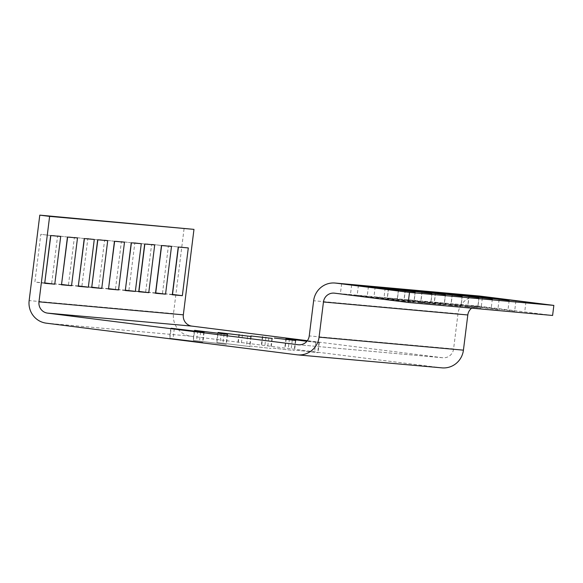 <?xml version="1.0" encoding="UTF-8"?>
<svg xmlns="http://www.w3.org/2000/svg" width="583" height="583" viewBox="0 0 583 583"><rect width="100%" height="100%" fill="white"/><g stroke="black" fill="none" stroke-linecap="round" stroke-linejoin="round"><path stroke-width="0.44" stroke-dasharray="2.92 2.19" d="M216.883 342.527L249.874 346.55L216.883 342.527L218.129 332.521M193.381 340.406L226.379 344.436L193.381 340.406L194.627 330.401M169.886 338.293L202.877 342.316L169.886 338.293L171.132 328.287M273.099 348.117L294.524 350.565L273.099 348.117M249.597 346.003L271.022 348.452L249.597 346.003M296.594 350.237L318.019 352.686L296.594 350.237M479.452 296.033A20.259 19.815 -84.9 0 0 457.983 313.734L453.596 348.918A10.13 9.904 95.1 0 1 442.519 357.729L307.379 340.683M307.132 341.011L319.273 342.629L306.891 341.303M441.95 367.858A20.259 19.815 95.1 0 1 441.265 367.786L190.648 336.172A20.259 19.815 95.1 0 1 173.501 313.588L184.141 228.135M161.455 245.509L151.631 244.27L161.629 245.523M171.504 246.412L161.673 245.173M155.508 293.264L145.684 292.017L151.631 244.27M155.552 292.906L145.684 292.017M178.245 247.024L168.421 245.778L178.42 247.039M188.294 247.928L178.464 246.689M172.298 294.772L162.468 293.533L168.421 245.778M172.342 294.422L162.468 293.533M144.671 244L134.841 242.761L144.846 244.015M154.714 244.904L144.89 243.665M138.725 291.748L128.894 290.509L134.841 242.761M138.769 291.398L128.894 290.509M515.904 301.105L514.651 311.154L467.967 305.266L514.651 311.154M469.22 295.217L467.967 305.266M479.219 296.477L478.016 306.17M525.946 302.009L524.7 312.058M499.114 299.589L497.86 309.646L451.176 303.758L497.86 309.646M452.43 293.701L451.176 303.758M462.436 294.962L461.226 304.661M509.163 300.493L507.91 310.55M482.323 298.081L481.077 308.13L434.393 302.242L481.077 308.13M435.647 292.192L434.393 302.242M445.645 293.453L444.435 303.145M492.373 298.984L491.119 309.041M108.547 288.68L98.673 287.791L104.627 240.036L114.625 241.296M125.338 290.188L115.463 289.299L121.41 241.551L131.415 242.805M91.757 287.164L81.89 286.275L87.836 238.527L97.842 239.781M44.753 282.937L34.885 282.048L40.832 234.293L50.83 235.554M61.543 284.446L51.668 283.557L57.615 235.809L67.621 237.062M78.326 285.954L68.459 285.065L74.405 237.317L84.411 238.571M467.646 306.92L420.962 301.032L477.688 307.831L467.646 306.92L468.9 296.871M450.856 305.412L404.172 299.524L460.905 306.315L450.856 305.412L452.109 295.362M434.065 303.903L387.382 298.015L444.115 304.807L434.065 303.903L435.319 293.847M387.061 299.669L340.377 293.781L397.11 300.573L387.061 299.669L388.314 289.62M420.635 302.694L373.958 296.805L430.684 303.597L420.635 302.694L421.888 292.637M403.851 301.178L357.168 295.289L413.894 302.081L403.851 301.178L405.105 291.128M552.597 315.461L478.891 306.162A10.13 9.904 -84.9 0 0 471.647 308.174M415.147 292.032L413.894 302.081M368.42 286.501L367.21 296.193M358.421 285.24L357.168 295.289M431.937 293.541L430.684 303.597M385.21 288.009L384 297.709M375.204 286.749L373.958 296.805M398.364 290.523L397.11 300.573M351.636 284.992L350.427 294.685M341.631 283.724L340.377 293.781M445.368 294.75L444.115 304.807M398.641 289.219L397.431 298.919M388.635 287.958L387.382 298.015M462.151 296.266L460.905 306.315M415.424 290.735L414.221 300.427M405.425 289.474L404.172 299.524M478.942 297.775L477.688 307.831M432.214 292.243L431.005 301.936M422.216 290.983L420.962 301.032M94.278 239.46L84.455 238.221M78.282 286.311L68.459 285.065M84.236 238.556L74.405 237.317M77.495 237.951L67.664 236.713M61.499 284.796L51.668 283.557M67.446 237.048L57.615 235.809M60.705 236.436L50.874 235.197M44.709 283.287L34.885 282.048M50.655 235.532L40.832 234.293M107.709 240.67L97.886 239.431M91.713 287.514L81.89 286.275M97.667 239.766L87.836 238.527M141.283 243.694L131.459 242.455M125.294 290.538L115.463 289.299M131.241 242.79L121.41 241.551M124.5 242.185L114.669 240.939M108.504 289.03L98.673 287.791M114.45 241.275L104.627 240.036M262.773 336.537L261.527 346.542M239.278 334.423L238.032 344.429M286.275 338.65L285.029 348.663M442.519 357.729L298.853 344.801M190.648 336.172L46.305 323.171M441.265 367.786L296.915 354.792M289.423 339.095L288.199 348.947M318.937 342.615L317.684 352.664M315.76 342.323L314.507 352.38M173.501 313.588L29.15 300.588M453.596 348.918L309.245 335.925M457.983 313.734L313.632 300.741M478.891 306.162L334.54 293.169M268.763 338.096L267.517 348.146M271.94 338.38L270.687 348.437M242.433 334.861L241.202 344.713M292.265 340.21L291.012 350.266M295.435 340.494L294.182 350.551M265.928 336.981L264.704 346.827M203.795 332.244L202.541 342.301M174.281 328.732L173.056 338.577M200.618 331.96L199.371 342.01M227.29 334.365L226.036 344.415M197.783 330.845L196.551 340.698M224.12 334.074L222.866 344.13M250.792 336.478L249.539 346.528M221.278 332.959L220.053 342.811M247.615 336.194L246.361 346.244M217.794 332.456L216.541 342.505M194.299 330.335L193.046 340.392M170.797 328.222L169.544 338.278M262.445 336.471L261.191 346.528M238.943 334.358L237.696 344.407M285.94 338.592L284.686 348.641M319.273 342.629L318.019 352.686M442.861 357.773L298.511 344.772M478.541 306.126L334.197 293.125M272.276 338.402L271.022 348.452M295.778 340.516L294.524 350.565M204.13 332.266L202.877 342.316M227.625 334.38L226.379 344.436M251.127 336.493L249.874 346.55"/><path stroke-width="0.87" d="M218.129 332.47L251.127 336.493L218.129 332.521M194.635 330.357L227.625 334.38L194.627 330.401M171.14 328.244L204.13 332.266L171.132 328.287M274.353 338.067L295.778 340.516L274.353 338.067M250.85 335.954L272.276 338.402L250.85 335.954M306.891 341.303L285.94 338.592L307.132 341.011M298.168 344.735L47.551 313.122A10.13 9.904 95.1 0 1 38.981 301.826L49.621 216.38L39.79 215.142L29.15 300.588A20.259 19.815 95.1 0 0 46.305 323.171L296.915 354.792A20.259 19.815 95.1 0 0 297.6 354.865A20.259 19.815 95.1 0 0 319.076 337.163L323.456 301.979A10.13 9.904 -84.9 0 1 334.54 293.169L408.246 302.46L409.499 292.411L335.793 283.112A20.259 19.815 -84.9 0 0 335.101 283.039A20.259 19.815 -84.9 0 0 313.632 300.741L309.245 335.925A10.13 9.904 95.1 0 1 298.168 344.735L298.853 344.801M307.379 340.683L191.902 326.116A10.13 9.904 95.1 0 1 183.332 314.827L193.971 229.374L49.621 216.38M165.557 294.167L155.508 293.264L161.455 245.509L171.504 246.412L165.557 294.167L155.552 292.906M161.629 245.523L155.727 292.928M182.348 295.676L172.298 294.772L178.245 247.024L188.294 247.928L182.348 295.676L172.342 294.422M178.42 247.039L172.517 294.437M148.767 292.651L138.725 291.748L144.671 244L154.714 244.904L148.767 292.651L138.769 291.398M144.846 244.015L138.943 291.413M479.262 296.12L525.946 302.009L479.219 296.477M462.479 294.604L509.163 300.493L462.436 294.962M445.689 293.096L492.373 298.984L445.645 293.453M114.625 241.296L108.547 288.68M131.415 242.805L125.338 290.188M97.842 239.781L91.757 287.164M50.83 235.554L44.753 282.937M67.621 237.062L61.543 284.446M84.411 238.571L78.326 285.954M193.971 229.374L39.79 215.142M124.5 242.185L118.553 289.933L108.504 289.03L114.45 241.275L124.5 242.185M141.283 243.694L135.336 291.442L125.294 290.538L131.241 242.79L141.283 243.694M107.709 240.67L101.763 288.425L91.713 287.514L97.667 239.766L107.709 240.67M54.758 284.191L44.709 283.287L50.655 235.532L60.705 236.436L54.758 284.191L44.927 282.952M71.541 285.699L61.499 284.796L67.446 237.048L77.495 237.951L71.541 285.699L61.718 284.46M88.332 287.215L78.282 286.311L84.236 238.556L94.278 239.46L88.332 287.215L78.501 285.969M408.246 302.46L552.597 315.461L553.85 305.405L480.137 296.106A20.259 19.815 -84.9 0 0 479.452 296.033L335.101 283.039M478.942 297.775L422.216 290.983L478.942 297.775M462.151 296.266L405.425 289.474L462.151 296.266M445.368 294.75L388.635 287.958L445.368 294.75M398.364 290.523L341.631 283.724L398.364 290.523M431.937 293.541L375.204 286.749L431.937 293.541M415.147 292.032L358.421 285.24L415.147 292.032M553.85 305.405L409.499 292.411M471.647 308.174A10.13 9.904 -84.9 0 0 467.806 314.973L463.427 350.157A20.259 19.815 95.1 0 1 441.95 367.858L297.6 354.865M101.763 288.425L91.932 287.179M135.336 291.442L125.513 290.203M118.553 289.933L108.722 288.694M191.902 326.116L47.551 313.122M183.332 314.827L38.981 301.826M480.137 296.106L335.793 283.112M467.806 314.973L323.456 301.979M463.427 350.157L319.076 337.163"/></g></svg>
